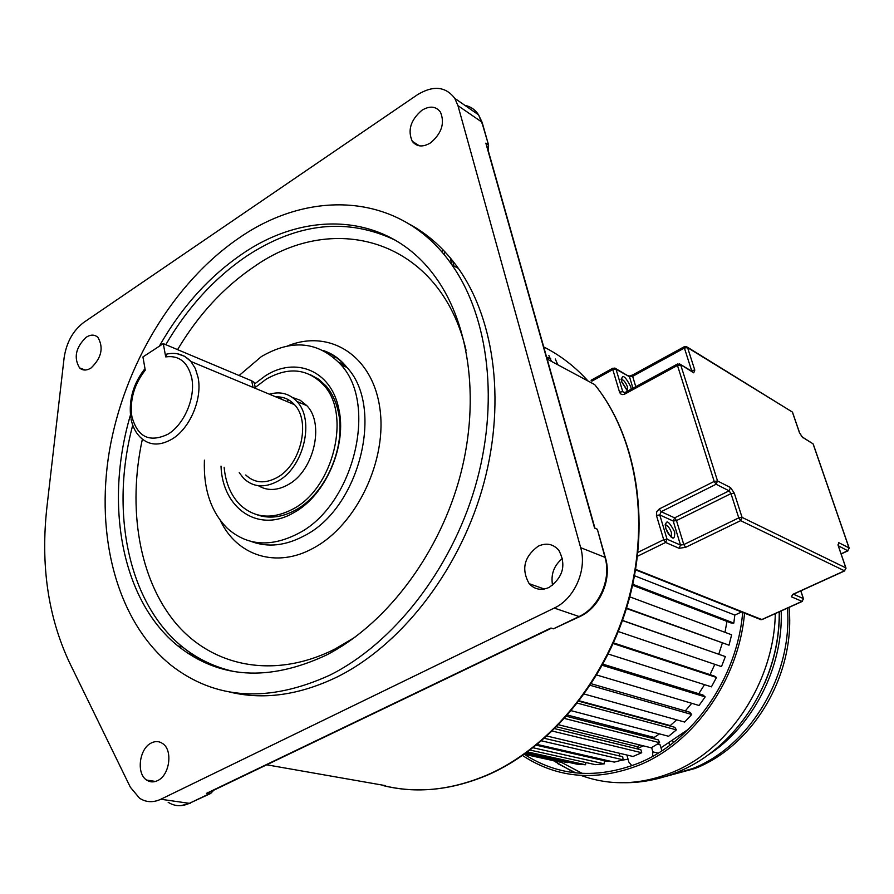 <?xml version="1.0" encoding="UTF-8"?>
<svg xmlns="http://www.w3.org/2000/svg" width="894" height="894" viewBox="0 0 894 894"><rect width="100%" height="100%" fill="white"/><g stroke="black" fill="none" stroke-linecap="round" stroke-linejoin="round"><path stroke-width="1.34" d="M221.008 466.098C222.438 508.552 258.489 533.55 293.645 512.743C325.707 495.723 347.688 444.62 338.569 407.955C330.791 370.44 295.378 356.27 265.339 375.849L254.511 383.995M256.567 514.598C268.837 519.056 281.856 517.525 295.612 510.027C325.952 493.89 346.704 445.625 338.088 410.938C335.809 400.981 331.819 392.678 326.131 386.052L318.856 379.38L310.497 374.798M86.148 337.273C75.722 347.464 73.52 357.667 79.544 367.881C82.773 370.708 86.617 370.742 91.087 367.959C101.536 357.891 103.805 347.688 97.915 337.384C94.619 334.423 90.696 334.39 86.148 337.273M580.664 547.664C587.302 569.646 574.518 598.824 554.269 608.065L160.819 799.247C153.187 802.778 146.091 802.432 139.542 798.208L130.356 787.223L69.408 662.398C47.941 616.514 40.453 564.572 46.98 506.574L64.122 357.79C66.447 342.335 73.073 330.489 84.002 322.253L417.308 94.82C433.121 85.176 445.603 86.349 454.778 98.351L457.952 105.637L580.664 547.664L604.992 557.342L597.36 529.282L594.935 528.164M228.976 691.855C263.048 700.259 299.132 695.286 337.217 676.937C400.087 645.714 457.37 573.356 481.844 490.314C506.194 407.217 495.734 321.147 458.454 268.502C444.676 249.18 428.371 234.429 409.541 224.226M538.188 546.2C524.107 556.705 521.101 569.187 529.159 583.67C534.657 589.582 541.328 590.822 549.184 587.392C563.231 577.2 566.427 564.807 558.784 550.235C553.151 543.887 546.29 542.546 538.188 546.2M421.834 110.331C410.659 119.986 407.463 130.3 412.257 141.274C416.716 146.895 422.806 147.443 430.528 142.884C441.714 133.385 445.011 123.104 440.418 112.041C435.87 106.162 429.679 105.593 421.834 110.331M151.444 742.903C139.296 748.3 136.011 773.623 146.694 780.093C150.024 782.284 153.634 782.474 157.512 780.652C169.67 775.456 173.112 750.155 162.641 743.551C159.188 741.171 155.455 740.958 151.444 742.903M208.023 792.989L206.503 793.347L210.66 793.492L213.7 790.262M206.503 793.347L550.95 628.024L553.42 628.828L579.077 616.525L554.269 608.065M579.893 616.536L553.42 628.828M552.559 585.313C550.626 574.384 553.967 565.399 562.561 558.37M555.297 359.008L557.845 364.808M382.643 785.144L357.064 780.652M488.403 151.209L488.582 145.096L481.777 122.065L457.952 105.637M594.599 528.075L485.844 143.129L488.191 144.716M485.844 143.129L486.817 145.588M443.033 249.817L442.016 252.175M444.016 254.533L445.1 251.996M594.611 528.13L597.002 529.125M551.442 361.366L548.882 355.533M546.469 356.628L548.625 359.857M550.682 358.639L546.603 357.142M239.167 237.893C311.168 187.896 401.875 192.892 451.794 264.702C489.096 317.515 499.489 403.976 474.993 487.487C450.386 570.964 392.879 643.725 329.864 675.149C268.401 703.086 215.476 699.801 171.089 665.27C117.002 621.52 95.088 536.355 109.392 450.978C124.054 365.49 173.615 282.605 239.167 237.893M130.435 415.107C104.274 503.501 121.226 600.187 177.884 645.915C219.198 678.68 268.491 681.831 325.762 655.38C383.794 625.99 436.361 558.594 458.544 481.765C480.626 404.893 470.546 325.584 435.702 277.453C390.119 213.42 308.218 208.637 242.464 253.784C209.107 276.537 181.393 307.346 159.322 346.213M239.1 375.525L261.361 356.594C292.114 338.714 318.61 341.407 340.849 364.663C378.564 404.647 353.298 505.959 297.97 533.64C270.524 547.597 246.945 545.787 227.221 528.22C210.95 511.815 203.351 489.119 204.413 460.142M255.215 387.482L266.043 379.268C288.281 366.574 307.424 368.44 323.472 384.889C351.577 413.9 333.518 488.303 292.886 509.077C272.435 519.671 254.857 518.274 240.162 504.887C230.965 495.589 225.612 483.039 224.126 467.216M258.388 485.71C267.272 490.996 277.095 490.694 287.868 484.816C313.749 471.294 324.958 423.901 306.787 405.619L300.205 400.255L292.439 397.45M282.828 397.506L279.353 398.355M269.429 394.209C280.28 391.136 289.444 393.561 296.897 401.473C315.079 419.822 303.77 467.528 277.81 481.173C264.557 488.213 253.17 487.286 243.66 478.402L239.234 472.635M245.772 474.982C254.488 483.151 264.915 484.012 277.073 477.541C300.809 465.025 311.112 421.398 294.45 404.647C289.377 399.126 283.163 396.545 275.821 396.88M165.703 356.885C179.236 355.142 187.93 362.226 191.785 378.128C195.63 397.651 184.365 424.248 168.072 434.16C149.454 443.022 137.374 437.065 131.831 416.302C129.742 399.685 134.212 384.308 145.253 370.161L142.939 356.941L163.289 343.62L165.703 356.885L166.91 354.069M255.036 386.588L254.198 382.453L251.695 380.822L163.289 343.62M288.471 399.774L286.94 401.518M338.547 362.07L345.308 365.434M318.543 379.157L317.091 378.866M315.906 378.006L317.348 378.341M632.784 584.285L733.818 623.096L734.812 615.072L741.584 611.977M734.812 615.072L634.516 575.758M632.583 585.246L730.934 622.939L733.818 623.096M724.989 632.315L726.956 621.408L724.989 632.315M629.767 596.846L731.627 634.796L729.012 645.189L626.571 608.11M626.448 608.501L729.012 645.189M718.798 654.151L722.296 643.155L718.798 654.151M622.515 620.425L725.369 656.587L622.47 620.559M618.335 631.566L721.492 666.6L725.369 656.587M710.037 674.635L714.831 664.343L710.037 674.635M613.552 642.909L714.027 675.942L716.485 677.451L613.25 643.568M608.3 654.062L711.423 686.849L716.485 677.451M698.784 693.699L704.539 684.659L698.784 693.699M603.025 664.186L702.975 694.996L705.176 696.895L602.4 665.337M596.812 675.037L699.052 705.478L705.176 696.895M685.296 710.942L691.744 703.299L685.296 710.942M591.336 683.776L689.799 712.239L691.71 714.496L590.308 685.34M584.307 694.068L684.67 722.073L691.71 714.496M670.601 726.163L670.243 725.593L676.657 719.838L670.243 725.593L579.301 700.829M578.977 701.254L674.825 727.314L676.4 729.873L577.502 703.165M571.367 710.741L668.611 736.276L676.4 729.873M654.833 738.992L654.162 737.449L659.515 733.885L654.162 737.449L567.634 715.099M566.572 716.295L658.397 739.908L659.604 742.702L564.606 718.485M558.694 724.799L651.257 747.82L659.604 742.702M637.746 748.993L637.087 746.635L556.716 726.811M637.087 746.635L640.383 745.115L637.087 746.635M554.828 728.699L640.886 749.764L641.724 752.748L552.369 731.091M547.039 736.064L632.997 756.469L641.724 752.748M619.844 756.056L619.441 753.251M544.502 738.343L622.705 756.726L623.152 759.822L541.596 740.858M537.249 744.479L614.245 762.113L623.152 759.822M601.55 760.079L601.539 759.196M536.355 745.205L604.243 760.693L604.299 763.834L533.103 747.775M530.086 750.077L595.393 764.661L604.299 763.834M527.583 751.932L585.559 764.772L585.793 762.515M526.153 752.971L576.842 764.135L585.559 764.772M525.482 753.452L567.321 762.649L567.455 762.068M631.913 765.778L628.851 762.057L626.918 755.028M661.001 747.797L688.458 729.213M637.59 748.457L643.356 745.853M661.851 750.804L660.174 744.87L657.258 744.143M652.609 756.358L652.832 751.843L651.637 747.585M604.255 761.163L610.133 761.163M621.274 760.302L628.069 759.218M681.586 734.79L681.798 735.516M669.64 745.417L669.036 743.316M673.327 742.612L672.847 740.936M582.273 773.422L558.18 760.649M524.297 754.29C558.694 776.461 596.924 779.356 638.975 762.995C693.263 740.88 737.282 678.01 742.679 612.412M744.546 613.15C738.857 679.373 694.325 742.679 639.534 764.985C597.024 781.49 558.392 778.573 523.627 756.223L522.554 755.508M177.358 353.789L184.723 356.315L190.914 361.467L195.339 368.551L198.066 377.38C202.603 398.746 189.919 428.628 171.871 439.189C159.378 446.274 148.784 445.57 140.09 437.054C135.497 432.405 132.468 426.326 130.993 418.817M427.991 236.307L427.477 237.513M382.23 785.357C415.933 793.917 451.09 790.385 487.711 774.763C550.983 746.971 607.127 678.3 628.761 598.488C650.296 518.632 635.578 435.277 594.666 384.576C635.913 435.456 650.731 518.878 629.298 598.611C607.764 678.3 551.754 746.836 488.426 774.673M160.819 799.247L189.349 803.337L209.297 793.771M597.36 529.282L605.361 557.543C612.301 579.278 599.941 607.473 579.982 616.502L579.077 616.525C599.092 607.518 611.63 578.943 604.992 557.342L605.618 558.448M266.747 764.806L385.459 785.636M588.04 381.012C574.887 366.506 560.113 355.153 543.72 346.939M450.341 257.941L451.828 264.725M482.369 124.177L478.592 114.857C475.228 109.694 470.624 106.509 464.768 105.28M168.161 802.276C174.699 806.433 181.773 806.79 189.349 803.337L210.325 793.637M229.534 670.712C212.135 666.231 196.49 658.342 182.611 647.044C127.82 602.869 109.906 510.988 132.725 425.153M165.792 344.671C187.55 307.458 214.571 277.9 246.845 255.975C297.914 222.584 347.52 217.387 395.673 240.374M466.065 350.303C440.53 240.575 335.25 209.576 254.488 266.434C223.992 286.974 198.345 314.71 177.582 349.632M142.369 439.177C127.417 508.094 138.894 578.798 175.559 622.962C212.291 666.745 274.033 679.742 334.837 649.111L354.996 637.232M220.304 520.431C236.865 555.699 276.347 568.863 313.559 548.022C356.829 524.946 387.851 459.415 379.726 407.351C372.094 355.03 329.227 328.824 287.566 345.956M251.158 541.451C267.775 547.698 285.499 545.809 304.329 535.763C359.556 508.239 384.677 407.351 346.984 367.479C340.603 359.947 333.116 354.527 324.556 351.208M253.024 387.37L251.695 380.822M325.93 351.979L326.656 351.767M333.462 357.276L335.764 356.784M194.3 655.727L188.545 653.715M198.513 659.571L199.228 658.252M207.386 662.476L207.117 663.65M652.832 751.843L658.129 753.15M665.996 776.294L692.828 768.494C750.133 746.009 792.777 674.735 787.446 608.11M781.2 610.926C783.379 667.438 752.647 727.034 707.21 755.553M768.706 672.947C775.88 652.933 779.389 632.55 779.255 611.809M581.066 775.444C610.11 786.038 640.406 785.055 671.975 772.494C729.191 749.742 774.148 681.731 775.299 613.597M553.431 760.671L574.496 772.762M671.305 537.071L671.439 532.556C669.628 527.751 667.561 525.191 665.237 524.89M674.724 532.086C674.881 541.328 671.83 539.965 665.549 528.008C665.449 518.811 668.5 520.174 674.724 532.086M798.633 591.85L796.777 592.7M627.521 390.834L627.543 387.08C625.733 382.375 623.666 379.794 621.319 379.358M627.521 391.17L621.542 381.615C621.676 373.513 624.727 375.212 630.728 386.677L631.242 389.147M665.047 524.957L665.561 523.795L665.751 528.13C667.203 532.768 669.45 535.897 672.5 537.517L671.159 537.171M637.925 552.358L663.706 539.708L656.442 515.413L659.761 514.944L667.047 539.216L680.502 545.072L673.216 521.046L659.761 514.944L661.169 511.703L674.624 517.849L729.113 490.828L716.105 484.257L661.169 511.703L659.28 508.954L656.721 511.703L656.442 515.413M659.28 508.954L714.205 481.43L677.473 365.456L624.761 394.075L624.861 392.611L677.507 364.003L677.473 365.456L680.736 365.054L717.547 480.961L730.554 487.588L734.287 493.142L742.065 517.391L845.825 567.869L838.214 545.698L838.728 542.647L849.009 547.888L813.071 443.849L801.728 436.63M632.952 388.208L629.477 376.732L616.022 369.2L622.772 391.706L619.542 392.108C620.525 394.477 622.269 395.137 624.761 394.075M619.542 392.108L612.803 369.602L591.862 381.168M691.755 371.625L693.778 372.82L694.794 370.105L687.587 347.643L792.375 412.045L799.471 432.741L802.678 437.669M693.778 372.82L680.457 364.517L678.01 364.093M635.634 569.366L761.789 619.553L802.019 601.371L791.335 596.767L792.721 594.611M637.489 556.236L665.617 542.468L667.047 539.216L663.706 539.708L665.617 542.468L679.094 548.29L685.653 547.318L740.623 520.654L742.065 517.391L738.757 517.872L730.99 493.611L676.49 520.576L683.787 544.591L738.757 517.872L740.623 520.654L844.517 570.808L793.246 594.152L791.335 596.767M691.028 370.809L691.587 370.507L684.391 348.023L632.639 376.34L635.79 386.677M624.861 392.611L622.772 391.706L624.638 392.723M841.086 553.833L847.736 550.771L838.214 545.698M793.425 594.231L803.281 598.522L800.767 590.889M803.505 598.857L802.019 601.371L803.415 598.6L800.856 590.845M838.728 542.647L838.125 545.083M762.28 619.33L759.744 619.196L635.556 569.847M813.283 444.229L849.121 547.955L847.736 550.771L849.222 548.223M846.026 568.204L844.517 570.808L845.936 567.947L837.957 544.815M679.094 548.29L680.502 545.072L683.787 544.591L685.653 547.318M673.216 521.046L676.49 520.576L674.624 517.849L673.216 521.046M799.471 432.741L802.421 437.166L811.16 442.709M730.554 487.588L729.113 490.828L730.99 493.611L734.287 493.142M792.598 412.458L799.694 433.132M613.44 368.261L612.803 369.602L616.022 369.2L612.904 368.183L591.079 380.252M716.105 484.257L717.547 480.961L714.205 481.43L716.105 484.257M614.804 368.026L629.477 376.732L632.639 376.34L632.729 374.932L684.424 346.626L684.391 348.023L687.587 347.643L686.402 346.492M684.916 346.716L687.33 347.129L790.542 410.916M628.102 375.536L629.175 376.128L632.729 374.932M679.485 363.858L692.526 371.703M694.794 370.105L691.587 370.507L691.755 371.245M130.748 417.409C128.68 399.584 133.429 383.325 144.984 368.63M426.181 236.396L426.661 235.278M547.15 359.064L594.666 384.576M85.12 370.038L79.544 367.881M488.292 774.74C451.693 790.33 416.481 793.883 382.643 785.401M452.777 260.914L453.85 265.876M454.778 98.351L478.592 114.857L482.145 122.389L488.582 145.096M486.235 143.521L594.968 528.276M419.364 145.834L412.257 141.274M190.333 803.214L181.024 805.639M551.453 628.191L207.866 793.056M155.5 781.445L146.694 780.093M544.334 589.034L529.159 583.67M458.454 268.502L451.794 264.702M234.82 671.707C215.465 667.516 198.055 659.291 182.611 647.044L177.884 645.915M323.181 350.493C332.49 353.566 340.424 359.22 346.984 367.479L340.849 364.663M326.131 386.052L323.472 384.889M306.787 405.619L296.897 401.473M294.45 404.647L190.914 361.467C184.153 354.482 176.073 352.035 166.675 354.125M255.393 388.365L254.198 382.453M195.104 655.816L187.896 653.279M208.704 663.091L208.447 664.208M196.546 658.509L197.149 657.045M779.389 611.742C779.557 636.316 774.606 660.264 764.515 683.597M695.04 768.482L664.253 776.841M789.056 607.384C795.571 674.288 753.586 745.294 695.688 768.214M560.516 762.213L524.309 754.29M779.199 611.831C780.272 680.412 736.5 748.278 677.987 771.88M676.613 772.45C659.571 779.333 642.227 782.764 624.571 782.731M575.814 772.919L557.767 763.644M627.32 391.002L628.113 390.846M627.8 391.013L621.743 381.76L621.587 378.162L621.073 379.436M792.475 594.532L793.537 594.175M802.287 601.405L762.113 619.553M841.142 553.967L848.004 550.816M844.785 570.853L793.57 594.164M760.85 619.721L762.068 619.576"/></g></svg>
